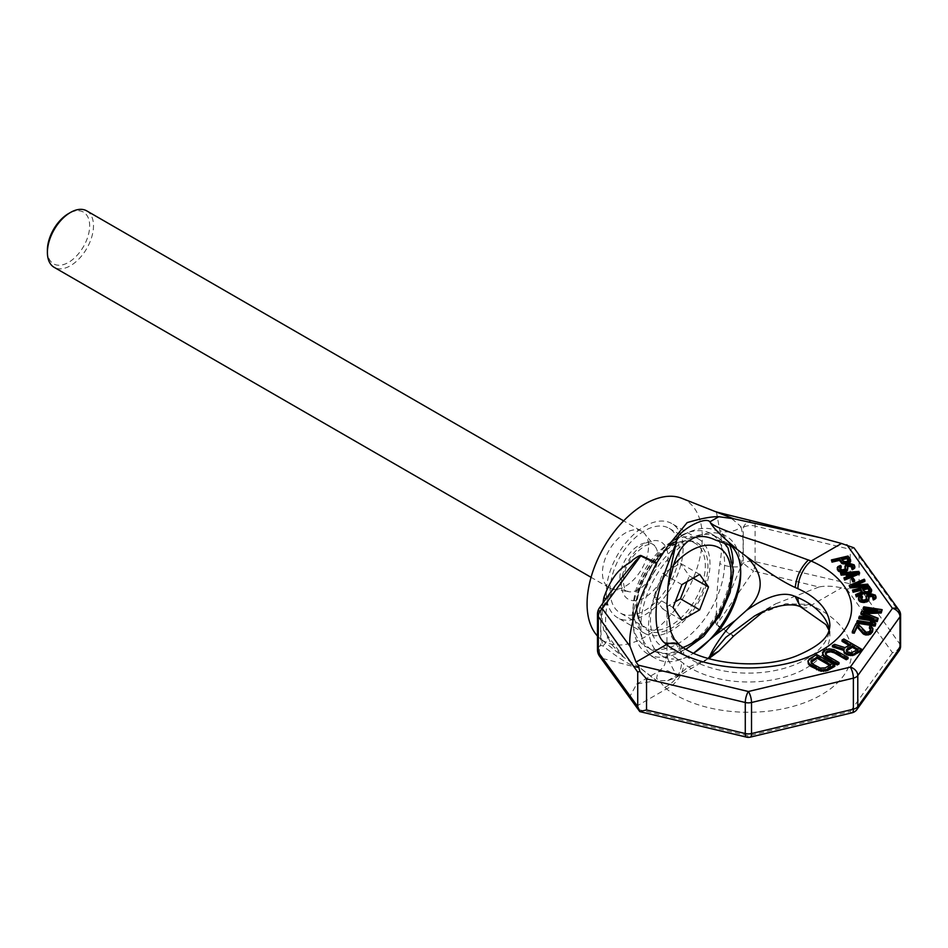 <?xml version="1.0" encoding="UTF-8"?>
<svg xmlns="http://www.w3.org/2000/svg" width="948" height="948" viewBox="0 0 948 948"><rect width="100%" height="100%" fill="white"/><g stroke="black" fill="none" stroke-linecap="round" stroke-linejoin="round"><path stroke-width="0.71" stroke-dasharray="4.74 3.56" d="M681.754 498.293A81.481 47.045 -60 0 1 702.302 537.374A81.481 47.045 120 0 1 664.406 621.758A81.481 47.045 120 0 1 600.57 638.905L623.677 657.308L641.014 668.565A16.294 9.196 128.4 0 0 640.718 668.482L656.36 680.64L636.748 684.018L630.076 696.033L602.241 658.362L640.718 668.482C637.281 664.714 636.582 672.227 602.881 645.944L600.665 645.387L600.665 609.706L602.881 606.59A100.63 58.101 120 0 0 602.881 645.944A16.294 11.388 166.3 0 0 607.194 635.433L607.194 635.433C604.99 626.628 605.049 615.821 607.372 602.975L607.372 602.975A16.294 6.885 -169.2 0 1 602.881 606.59L615.394 585.509L607.372 602.975A16.294 6.885 -169.2 0 0 605.736 599.065M597.477 636.025A81.481 47.045 120 0 0 600.57 638.905M683.105 548.454A54.32 31.367 -60 0 1 659.393 603.129A54.32 31.367 -60 0 1 617.527 617.681A54.32 31.367 -60 0 1 606.282 592.808A54.32 31.367 -60 0 1 629.993 538.144A54.32 31.367 -60 0 1 671.848 523.592A54.32 31.367 -60 0 1 683.105 548.454M716.415 511.991L719.816 530.548A84.455 48.763 -60 0 1 721.558 546.06A84.455 48.763 -60 0 1 719.816 563.574C715.645 598.141 717.138 606.791 716.131 614.043C715.503 620.288 715.598 623.95 716.415 625.04L733.207 636.511M716.7 512.074L720.113 512.975C723.312 515.025 725.919 512.43 741.052 526.815A16.294 11.388 166.3 0 1 719.816 530.548M853.97 547.814L850.261 549.378L755.106 526.021A10.866 3.33 104 0 0 753.577 521.27A10.866 8.757 104.1 0 0 743.268 527.372L743.268 563.053A10.866 1.434 -144.6 0 0 753.577 570.98L716.7 624.614L741.052 566.169A100.63 58.101 120 0 0 741.052 526.815L743.268 527.372A10.866 6.269 180 0 1 755.106 526.021L755.106 561.69A10.866 3.46 -77.1 0 1 753.577 570.98L818.942 587.002C825.21 585.686 832.747 585.971 841.528 587.831L846.837 589.111L853.97 587.89L850.261 583.85L755.106 561.69A10.866 6.269 0 0 0 743.268 563.053L741.052 566.169A16.294 6.885 -169.2 0 1 719.816 563.574M603.864 630.527A16.294 11.388 166.3 0 1 607.194 635.433L611.176 644L623.677 657.308L603.864 630.527A84.455 48.763 120 0 1 602.122 615.015A84.455 48.763 120 0 1 602.975 602.952M708.784 658.647L687.158 667.688L675.438 677.903L667.724 680.628L656.36 680.64M641.014 668.565L656.727 680.676M599.563 656.229A10.866 8.259 -36.1 0 0 602.241 658.362A10.866 8.757 104.1 0 1 600.665 645.387A10.866 6.269 0 0 0 597.477 649.818M597.477 614.15A10.866 6.269 180 0 1 600.665 609.706A10.866 1.434 -144.6 0 1 599.491 607.846M708.097 658.445L681.422 674.443L676.564 675.521L667.985 659.31L673.945 658.967A65.187 37.636 -60 0 1 662.036 655.921A65.187 37.636 -60 0 1 673.945 563.847M662.036 655.921L668.293 659.535L666.942 656.348L666.918 605.191M740.72 572.853L740.72 568.421A70.614 40.776 120 0 0 726.097 536.094A70.614 40.776 120 0 0 690.784 539.59A70.614 40.776 120 0 0 640.848 626.071A70.614 40.776 -60 0 0 655.471 658.398A70.614 40.776 -60 0 0 690.784 654.902L690.784 654.902A70.614 40.776 -60 0 0 693.64 653.16L690.784 654.902C683.899 659.097 678.282 660.448 673.945 658.967M666.918 655.4L666.942 656.348C667.759 653.397 672.689 655.305 681.719 662.071L683.698 663.541A81.481 47.045 0 0 0 774.552 679.503A81.481 47.045 0 0 0 829.879 634.947L829.879 626.071A81.481 47.045 180 0 1 774.552 670.627A81.481 47.045 180 0 1 683.698 654.677L681.719 653.03L671.54 636.57L666.918 605.618M667.724 680.628L676.564 675.521L667.83 670.793L657.9 671.8L656.62 678.33L666.456 688.912A103.213 59.594 0 0 0 821.383 694.825A103.213 59.594 0 0 0 811.144 605.381L808.466 604.421L785.785 603.722L754.501 616.034L775.665 603.817L763.863 611.211M715.313 539.957A65.187 37.636 -60 0 1 727.211 543.014A65.187 37.636 -60 0 1 729.474 544.508M857.028 649.984L858.177 650.648L851.174 654.25L847.204 652.994L846.469 650.944M829.559 665.389L830.709 666.065L825.293 669.181L822.035 669.738L812.685 665.378L810.895 663.304L811.073 662.297M848.424 560.884L848.235 562.377L844.147 563.005L841.563 559.901L842.357 559.711M853.603 574.002L857.762 573.635L849.124 577.166L847.299 574.559L848.176 574.488M869.506 591.007L869.316 592.5L865.228 593.128L862.644 590.023L863.438 589.834M848.958 645.327L850.107 645.991L845 648.942L834.524 645.671L832.415 646.891M843.519 650.292L843.519 651.572M861.898 650.719L843.85 640.291L842.049 641.334M839.039 663.92L827.13 657.047L825.341 654.973L825.518 653.954M848.057 658.706L836.16 651.833L831.799 650.352L825.198 651.063L822.437 653.99M834.821 666.349L816.773 655.921L809.545 660.092L807.992 662.32M850.617 561.654L848.022 557.377L831.408 561.252M854.871 567.745L853.449 565.719L850.522 565.055L846.268 566.039L844.964 567.698M845.415 568.93L845.272 570.483L842.085 571.229L840.319 570.459L839.774 568.35M841.172 567.568L840.568 566.703L839.253 567.177L837.226 568.99M847.891 569.535L847.441 566.963M852.323 567.046L852.643 568.089L851.529 568.859M859.575 573.884L858.77 572.734L840.532 574.287M847.085 576.609L847.808 577.64L843.969 579.216M882.15 610.998L863.782 608.154L863.166 609.481M871.248 610.737L877.623 611.721L861.732 612.574L860.914 614.34M868.712 617.527L873.938 619.672L859.481 617.432L858.864 618.76M878.156 619.613L863.284 613.759L866.33 613.629M854.586 581.456L853.176 579.429L851.399 579.832M868.297 586.338L867.693 585.473L851.766 586.824L855.819 585.153M864.849 581.42L864.244 580.543L849.242 586.741M861.531 591.955L862.242 592.974L855.629 595.865M871.698 591.789L869.103 587.499L852.489 591.374M876.047 598.01L874.637 595.984L871.698 595.32L867.456 596.304L866.14 597.963M866.602 599.207L866.448 600.759L863.273 601.494L861.495 600.736L860.95 598.626M862.348 597.832L861.744 596.967L860.429 597.441L858.414 599.266M869.079 599.8L868.617 597.228M873.511 597.323L873.831 598.366L872.717 599.124M875.798 624.696L873.677 622.943L870.548 622.457M870.679 622.575L872.67 624.211L857.43 621.852L856.814 623.18M870.774 629.662L869.446 632.944L866.199 633.631L857.952 625.242L855.997 624.945L852.299 632.897M872.942 629.934L871.413 627.801L869.956 627.339L869.446 628.441M850.107 645.991L850.107 644.664M845 648.942L845 647.614M843.85 640.291L843.85 638.964M843.957 650.435L843.957 649.096M834.524 645.671L834.524 644.344M846.185 651.359L846.185 650.032M846.351 652.153L846.351 650.826M847.204 652.994L847.204 651.667M848.353 653.658L848.353 652.331M849.799 654.156L849.799 652.817M851.174 654.25L851.174 652.911M852.465 653.942L852.465 652.615M858.177 650.648L858.177 649.321M822.876 652.852L822.876 651.513M823.99 651.75L823.99 650.423M825.198 651.063L825.198 649.736M827.083 650.411L827.083 649.084M829.062 650.162L829.062 648.835M831.799 650.352L831.799 649.025M833.932 650.897L833.932 649.57M836.16 651.833L836.16 650.494M825.341 654.973L825.341 653.634M825.898 655.98L825.898 654.653M827.13 657.047L827.13 655.708M808.431 661.183L808.431 659.855M809.545 660.092L809.545 658.765M816.773 655.921L816.773 654.594M830.709 666.065L830.709 664.726M825.293 669.181L825.293 667.854M810.895 663.304L810.895 661.977M811.452 664.323L811.452 662.984M812.685 665.378L812.685 664.05M818.444 668.707L818.444 667.38M820.281 669.418L820.281 668.091M822.035 669.738L822.035 668.411M823.705 669.655L823.705 668.328M848.022 557.377L848.022 556.049M850.463 560.849L850.463 559.521M843.483 562.65L843.483 561.323M841.563 559.901L841.563 558.562M844.147 563.005L844.147 561.666M845.059 563.124L845.059 561.797M846.22 563.017L846.22 561.69M847.275 562.768L847.275 561.441M848.235 562.377L848.235 561.05M848.744 561.927L848.744 560.6M848.792 561.406L848.792 560.078M852.145 568.551L852.145 567.212M852.643 568.089L852.643 566.762M852.69 567.579L852.69 566.24M847.18 567.342L847.18 566.596M847.133 567.864L847.133 566.525M847.749 568.729L847.749 567.402M837.783 568.018L837.783 566.691M839.253 567.177L839.253 565.837M840.568 566.703L840.568 565.364M839.454 568.646L839.454 567.307M839.501 569.31L839.501 567.971M840.319 570.459L840.319 569.132M841.077 570.957L841.077 569.63M842.085 571.229L842.085 569.902M843.353 571.277L843.353 569.938M844.407 571.028L844.407 569.689M845.272 570.483L845.272 569.156M845.675 569.89L845.675 568.551M845.628 569.227L845.628 568.634M845.26 566.951L845.26 565.624M846.268 566.039L846.268 564.712M847.583 565.565L847.583 564.238M849.005 565.233L849.005 563.906M850.522 565.055L850.522 563.716M852.335 565.304L852.335 563.965M853.449 565.719L853.449 564.38M854.207 566.217L854.207 564.878M854.717 566.94L854.717 565.601M858.77 572.734L858.77 571.395M847.808 577.64L847.808 576.313M857.762 573.635L857.762 572.308M849.124 577.166L849.124 575.839M847.299 574.559L847.299 573.232M853.176 579.429L853.176 578.09M864.244 580.543L864.244 579.216M851.766 586.824L851.766 585.497M867.693 585.473L867.693 584.146M862.242 592.974L862.242 591.647M869.103 587.499L869.103 586.172M871.544 590.971L871.544 589.644M864.564 592.773L864.564 591.445M862.644 590.023L862.644 588.684M865.228 593.128L865.228 591.789M866.14 593.247L866.14 591.919M867.302 593.14L867.302 591.813M868.356 592.903L868.356 591.564M869.316 592.5L869.316 591.173M869.826 592.05L869.826 590.723M869.873 591.528L869.873 590.201M873.321 598.816L873.321 597.489M873.831 598.366L873.831 597.027M873.878 597.844L873.878 596.517M868.368 597.607L868.368 596.873M868.321 598.129L868.321 596.802M868.925 598.994L868.925 597.667M858.971 598.295L858.971 596.956M860.429 597.441L860.429 596.114M861.744 596.967L861.744 595.64M860.642 598.911L860.642 597.584M860.689 599.574L860.689 598.247M861.495 600.736L861.495 599.397M862.253 601.233L862.253 599.894M863.273 601.494L863.273 600.167M864.529 601.542L864.529 600.214M865.595 601.293L865.595 599.966M866.448 600.759L866.448 599.42M866.851 600.155L866.851 598.828M866.804 599.491L866.804 598.899M866.448 597.216L866.448 595.889M867.456 596.304L867.456 594.977M868.771 595.83L868.771 594.503M870.181 595.51L870.181 594.171M871.698 595.32L871.698 593.993M873.523 595.569L873.523 594.242M874.637 595.984L874.637 594.657M875.395 596.482L875.395 595.154M875.893 597.204L875.893 595.877M873.938 619.672L873.938 618.345M859.481 617.432L859.481 616.105M861.732 612.574L861.732 611.247M877.623 611.721L877.623 610.394M863.782 608.154L863.782 606.827M863.284 613.759L863.284 612.432M857.43 621.852L857.43 620.525M872.67 624.211L872.67 622.883M873.677 622.943L873.677 621.615M857.952 625.242L857.952 623.914M855.997 624.945L855.997 623.618M864.849 632.944L864.849 631.617M866.199 633.631L866.199 632.292M866.982 633.75L866.982 632.423M868.368 633.489L868.368 632.162M869.446 632.944L869.446 631.617M870.359 631.901L870.359 630.574M870.762 631.013L870.762 629.685M870.892 629.851L870.892 628.524M869.956 627.339L869.956 626.012M871.413 627.801L871.413 626.474M872.575 628.927L872.575 627.6M753.577 521.27L754.217 521.436M853.97 587.89L859.078 587.227L859.078 556.18L856.115 550.373M846.837 589.111L892.447 652.686A8.153 6.15 144.3 0 0 899.984 644.237A8.153 4.704 180 0 1 900.6 646.038M733.776 635.942L716.7 624.614A16.294 7.726 120.7 0 0 716.415 625.04M818.942 587.002L775.665 603.817M639.864 711.498L636.061 706.461C632.363 701.65 630.361 698.178 630.076 696.033M899.071 610.239A8.153 6.15 -35.7 0 1 899.984 613.19L899.984 644.237L859.078 587.227M856.885 709.59A8.153 6.15 -144.3 0 1 850.261 711.498L892.447 652.686A8.153 6.15 -144.3 0 0 899.071 650.79M852.157 712.766A8.153 2.548 -103.4 0 1 850.261 711.498L748.399 735.861A8.153 2.548 -76.6 0 1 746.503 737.129M638.288 709.519L748.399 735.861A8.153 2.548 -103.4 0 0 750.295 737.129M655.471 658.398L647.792 653.966A70.614 40.776 -60 0 0 702.207 635.053A70.614 40.776 -60 0 0 733.029 563.977A70.614 40.776 120 0 0 733.029 563.254M729.391 544.472A70.614 40.776 120 0 0 718.406 531.65A70.614 40.776 120 0 0 683.105 535.158A70.614 40.776 120 0 0 633.169 621.639L633.169 608.332A54.32 31.367 -60 0 0 644.415 633.205L617.527 617.681M740.72 568.421A70.614 40.776 -60 0 1 740.684 570.696M647.792 653.966A70.614 40.776 -60 0 1 633.169 621.639M633.169 608.332A54.32 31.367 120 0 1 671.575 541.806A54.32 31.367 120 0 1 698.735 539.116A54.32 31.367 120 0 1 709.993 563.977A54.32 31.367 -60 0 1 686.281 618.653A54.32 31.367 -60 0 1 644.415 633.205M610.121 590.592A48.893 28.227 -60 0 1 631.463 541.391A48.893 28.227 -60 0 1 669.134 528.297A48.893 28.227 -60 0 1 679.254 550.681A48.893 28.227 120 0 1 657.924 599.871A48.893 28.227 120 0 1 620.241 612.977A48.893 28.227 120 0 1 610.121 590.592M632.399 616.757A65.187 37.636 -60 0 1 660.851 551.167A65.187 37.636 -60 0 1 711.083 533.7A65.187 37.636 -60 0 1 724.58 563.539A65.187 37.636 120 0 1 696.128 629.14A65.187 37.636 120 0 1 645.896 646.607A65.187 37.636 120 0 1 632.399 616.757M681.908 584.632L662.711 573.54L653.836 596.399L662.711 609.019L675.26 601.779M673.044 607.49L653.836 596.399M699.66 574.381L680.451 563.302L662.711 573.54M693.154 578.138L689.315 575.91L680.451 563.302M687.099 581.634L689.315 575.91M681.908 620.111L662.711 609.019M641.784 531.318A32.587 18.818 -60 0 0 616.662 540.052A32.587 18.818 -60 0 0 602.442 572.853A32.587 18.818 120 0 0 609.185 587.772A32.587 18.818 120 0 0 613.024 589.123A32.587 18.818 120 0 0 636.535 576.526A32.587 18.818 120 0 0 648.527 546.238A32.587 18.818 -60 0 0 644.877 533.961A32.587 18.818 -60 0 0 641.784 531.318L623.642 520.855M86.742 210.871A32.587 18.818 -60 0 1 93.497 225.79A32.587 18.818 120 0 1 79.265 258.591A32.587 18.818 120 0 1 54.155 267.324M47.4 250.189A29.874 17.254 120 0 0 68.529 262.383A29.874 17.254 120 0 0 89.657 225.79A29.874 17.254 -60 0 0 68.529 213.596M829.121 630.515L829.879 634.947A81.481 47.045 0 0 0 829.37 629.697M664.678 687.43C675.367 681.932 681.043 673.483 681.719 662.071M678.389 644.012L681.719 653.03M679.538 644.948A21.733 14.09 -53 0 1 683.698 654.677M850.261 583.85L850.261 549.378M900.6 614.991A8.153 4.704 180 0 0 899.984 613.19L859.078 556.18M636.061 706.461L666.456 688.912A21.733 14.09 127 0 0 683.698 663.541M802.364 607.502A21.733 10.784 -66.2 0 0 811.144 605.381L841.528 587.831M808.466 604.421L800.396 606.72M621.378 584.098A32.979 19.043 -60 0 1 644.687 543.714A32.979 19.043 -60 0 1 668.008 557.175A32.979 19.043 -60 0 1 644.687 597.56A32.979 19.043 -60 0 1 621.378 584.098M669.134 528.297L695.168 543.334C677.891 529.446 634.959 572.995 636.961 606.732C637.222 617.492 640.338 624.578 646.287 628.003A48.893 28.227 120 0 1 636.155 605.63A48.893 28.227 -60 0 1 657.497 556.429A48.893 28.227 -60 0 1 695.168 543.334A48.893 28.227 -60 0 1 705.3 565.707A48.893 28.227 120 0 1 683.958 614.908A48.893 28.227 120 0 1 646.287 628.003L620.241 612.977M636.866 607.147A50.244 29.009 120 0 0 672.393 627.659A50.244 29.009 120 0 0 707.919 566.122A50.244 29.009 -60 0 0 672.393 545.598A50.244 29.009 -60 0 0 636.866 607.147M723.514 542.055L717.612 537.469A65.187 37.636 -60 0 0 667.38 554.936A65.187 37.636 -60 0 0 638.928 620.537A65.187 37.636 120 0 0 652.425 650.375A65.187 37.636 120 0 0 702.658 632.909A65.187 37.636 120 0 0 731.109 567.307A65.187 37.636 -60 0 0 717.612 537.469L711.083 533.7M683.058 647.413A57.034 32.931 120 0 1 650.447 620.537A57.034 32.931 -60 0 1 673.27 565.411M613.024 589.123L628.619 591.694A26.888 15.524 120 0 1 619.885 578.268A26.888 15.524 -60 0 1 633.548 549.319A26.888 15.524 -60 0 1 654.89 546.19A26.888 15.524 -60 0 1 657.912 556.322A26.888 15.524 120 0 1 648.017 581.302A26.888 15.524 120 0 1 628.619 591.694C626.995 589.917 625.265 594.586 623.239 581.503C624.104 566.442 631.629 554.402 645.789 545.408C650.98 543.785 654.013 544.045 654.89 546.19L644.877 533.961M636.748 684.018L657.9 671.8C659.05 671.717 661.266 669.454 664.56 665.01L666.918 655.969M733.231 546.486L727.211 543.014M675.438 677.903L681.422 674.443M701.994 662.569L707.978 659.109M726.097 536.094L718.406 531.65M671.575 541.806L683.105 535.158M698.735 539.116L671.848 523.592M685.985 649.226L676.931 652.734L666.788 654.132L652.425 650.375L645.896 646.607M609.185 587.772L591.054 577.308"/><path stroke-width="1.42" d="M597.477 636.025A81.481 47.045 120 0 1 587.073 603.9A81.481 47.045 -60 0 1 620.359 524.374A81.481 47.045 -60 0 1 681.754 498.293L733.207 518.651L821.027 537.871L841.528 543.477L811.144 561.026A103.213 59.594 180 0 1 821.383 650.47A103.213 59.594 180 0 1 666.456 644.557L664.678 642.945C657.639 637.506 654.902 624.744 656.49 604.658C657.758 585.781 674.431 549.082 676.564 541.095C675.237 532.93 704.708 515.38 709.934 521.827C711.984 526.768 739.476 535.703 758.886 541.96L811.144 561.026A21.733 10.784 113.8 0 0 797.932 588.72A81.481 47.045 180 0 1 829.879 626.071C828.86 630.906 829.879 641.701 797.055 655.684C761.043 670.532 702.456 664.027 679.538 644.948L674.348 639.118L670.994 632.15L666.918 605.049L667.985 586.551L673.945 563.847C678.235 551.392 683.852 543.311 690.784 539.59C697.586 535.347 705.762 535.466 715.313 539.957L733.479 546.629L746.372 556.476C764.763 574.915 764.763 592.927 746.372 610.488C767.607 595.723 783.889 591.066 795.23 596.529L797.932 597.596A81.481 47.045 0 0 1 829.37 629.697M656.36 563.503L640.73 555.943L602.241 608.64L630.076 646.441C627.908 630.787 636.665 603.153 656.36 563.503L656.727 562.816L641.014 555.528C640.149 555.137 637.4 556.618 632.766 559.948C628.998 565.541 615.904 564.807 603.864 597.501A16.294 6.885 -169.2 0 1 605.736 599.065M656.727 562.816L667.724 546.202L687.158 522.621C701.212 518.438 711.758 516.47 718.785 516.719L733.207 518.651M763.863 611.211L733.776 635.942L718.785 651.146L708.784 658.647M599.551 656.206A10.866 8.259 -36.1 0 1 598.307 652.224L598.307 616.544A10.866 6.269 180 0 1 597.477 614.15L597.477 649.818A10.866 6.269 0 0 0 598.307 652.224L637.72 706.556L637.72 672.085L639.864 671.421L646.536 678.886L745.282 702.504L745.282 733.551L646.536 709.934L639.782 711.604L599.563 656.229A10.866 10.866 0 0 1 597.477 649.818M597.477 614.15A10.866 10.866 0 0 1 599.491 607.846A10.866 1.434 -144.6 0 1 602.241 608.64A10.866 8.129 144.8 0 0 598.307 616.544L637.72 672.085M641.014 555.528L635.61 560.861L615.394 585.509L599.491 607.846M630.076 646.441L636.061 662.107L638.288 665.164L639.864 671.421M829.121 630.515L825.957 624.625L800.396 606.72C792.884 603.201 775.808 603.876 754.49 616.034L725.824 637.34L709.934 656.253C711.012 651.904 722.198 633.3 735.304 620.43L715.313 635.089L693.652 653.16A70.614 40.776 -60 0 0 740.684 570.696M718.785 651.146L709.934 656.253L708.097 658.445M667.985 586.551C669.999 567.39 675.9 545.562 676.564 541.095L667.724 546.202M718.785 516.719L709.934 521.827C712.375 526.97 720.824 535.596 735.304 547.731M746.372 556.476C767.607 572.154 783.901 582.499 795.23 587.499L797.932 588.72M666.918 605.191L666.942 602.359M735.304 620.43L746.372 610.488M729.474 544.508A65.187 37.636 -60 0 1 740.72 572.853A65.187 37.636 -60 0 1 715.313 635.089M846.469 650.944L852.418 647.318L857.028 649.984M811.073 662.297L817.271 658.303L829.559 665.389M842.357 559.711L846.86 558.656L848.424 560.884M848.176 574.488L853.603 574.002M863.438 589.834L867.941 588.779L869.506 591.007M638.288 665.164L748.399 691.507L850.261 667.143L892.447 608.332A8.153 6.15 -35.7 0 1 899.071 610.239L853.97 547.814L841.528 543.477M848.958 645.327L842.049 641.334L842.049 640.007L850.107 644.664L845 647.614L834.524 644.344L832.415 645.564L832.415 646.891L843.519 650.292M832.415 645.564L843.957 649.096L844.158 652.971L847.998 655.198L852.797 655.53L861.898 650.719L861.898 649.38L843.85 638.964L842.049 640.007M822.437 652.651L823.705 656.798L837.226 664.963L839.039 663.92L839.039 662.581L827.13 655.708L825.341 653.634L826.3 651.75L829.085 650.589L832.51 650.826L846.256 658.422L848.057 657.379L833.932 649.57L829.062 648.835L823.99 650.423L822.437 652.651L823.705 655.471L837.226 663.624L839.039 662.581M825.518 653.954L827.497 652.39L830.756 651.845L834.347 652.876L846.256 659.749L848.057 658.706L848.057 657.379M807.992 660.993L808.324 663.908L810.884 666.42L821.004 671.22L827.604 670.52L834.821 666.349L834.821 665.022L816.773 654.594L809.545 658.765L807.992 660.993L809.26 663.813L816.643 668.423L821.004 669.892L825.72 669.833L834.821 665.022M831.408 559.924L832.012 562.128L839.442 560.386L842.12 563.645L846.469 563.977L850.617 561.654L850.463 559.521L848.022 556.049L831.408 559.924L832.012 560.789L839.442 559.059L842.12 562.306L845.308 562.745L848.851 561.915L850.617 560.327M851.529 567.532L852.145 569.724L854.207 568.575L854.871 567.745L854.207 564.878L850.522 563.716L847.583 564.238L845.26 565.624L845.272 569.156L842.085 569.902L839.501 567.971L841.172 566.24L840.568 565.364L837.783 566.691L837.38 568.468L839.051 570.269L841.99 570.933L845.379 570.483L847.595 568.954L847.18 566.015L848.543 565.02L852.086 565.375L852.643 566.762L851.529 567.532L852.145 568.397L854.871 566.406M844.964 566.359L845.415 568.93M839.774 568.35L841.172 567.568L841.172 566.24M837.226 567.662L838.198 570.957L841.99 572.26L846.588 571.194L847.891 568.207M847.441 566.963L850.415 566.086L852.323 567.046M843.969 577.877L844.585 580.081L859.575 573.884L858.77 571.395L840.532 572.959L841.137 573.824L845.782 573.422L847.808 576.313L843.969 577.877L844.585 578.754L859.575 572.556M840.532 572.959L841.137 575.152L845.782 574.749L847.085 576.609M866.33 613.629L881.225 612.989L882.15 609.671L863.782 606.827L863.166 608.154L877.623 610.394L861.732 611.247L860.914 613.012L873.938 618.345L859.481 616.105L858.864 617.432L877.232 620.265L878.156 618.286L863.284 612.432L881.225 611.661L882.15 609.671M863.166 608.154L863.166 609.481L871.248 610.737M860.914 613.012L860.914 614.34L868.712 617.527M858.864 617.432L858.864 618.76L877.232 621.604L878.156 618.286M851.399 578.505L852.821 581.871L854.586 581.456L854.586 580.117L853.176 578.09L851.399 578.505L852.821 580.532L854.586 580.117M849.242 585.414L850.048 587.902L868.297 586.338L867.693 584.146L851.766 585.497L864.849 580.093L864.244 579.216L849.242 585.414L850.048 586.575L868.297 585.011M855.819 585.153L864.849 581.42L864.849 580.093M852.489 590.047L853.093 590.912L860.523 589.182L862.242 591.647L855.629 594.538L856.34 595.545L863.557 592.346L867.55 592.761L871.034 591.279L871.544 589.644L869.103 586.172L852.489 590.047L853.093 592.251L860.523 590.509L861.531 591.955M855.629 594.538L856.34 596.885L863.557 593.685L868.972 593.768L871.034 592.607L871.698 590.45M872.717 597.797L873.321 599.989L875.395 598.84L876.047 598.01L875.395 595.154L871.698 593.993L868.771 594.503L866.448 595.889L866.448 599.42L863.273 600.167L860.689 598.247L862.348 596.505L861.744 595.64L858.971 596.956L858.568 598.733L860.239 600.534L863.166 601.198L866.555 600.748L868.783 599.219L868.368 596.28L869.731 595.285L873.274 595.64L873.321 598.662L876.047 596.683M866.14 596.636L866.602 599.207M860.95 598.626L862.348 597.832L862.348 596.505M858.414 597.927L859.374 601.222L863.166 602.537L867.764 601.459L869.079 598.472M868.617 597.228L871.603 596.351L873.511 597.323M856.814 621.852L856.814 623.18L875.182 626.024L875.798 623.357L873.677 621.615L870.548 621.13L872.67 622.883L857.43 620.525L856.814 621.852L875.182 624.685L875.798 623.357M870.548 621.13L870.679 622.575M852.299 631.569L852.299 632.897L854.255 633.205L857.122 627.019L863.166 633.868L865.583 634.947L870.003 634.449L872.622 631.546L872.942 628.607L871.413 626.474L869.956 626.012L869.446 627.114L870.892 628.524L869.446 631.617L866.199 632.292L857.952 623.914L855.997 623.618L852.299 631.569L854.255 631.866L857.122 625.68L863.166 632.541L865.583 633.62L868.036 633.762L871.2 632.363L872.942 628.607M869.446 627.114L869.446 628.441L870.774 629.662M854.681 654.878L854.681 653.551L861.898 649.38M852.797 655.53L852.797 654.203L854.681 653.551M850.439 655.554L850.439 654.227L852.797 654.203M847.998 655.198L847.998 653.859L850.439 654.227M846.54 654.701L846.54 653.373L847.998 653.859M845.012 653.812L845.012 652.485L846.54 653.373M844.158 652.971L844.158 651.643L845.012 652.485M843.519 650.233L844.158 651.643M846.694 649.285L852.418 645.991L858.177 649.321L851.174 652.911L847.204 651.667L846.351 650.826L846.694 649.285L846.694 650.624M830.709 664.726L825.293 667.854L820.281 668.091L812.685 664.05L811.038 661.005L817.271 656.964L830.709 664.726M843.483 561.323L841.563 558.562L846.86 557.329L848.792 560.078L846.22 561.69L843.483 561.323M857.762 572.308L849.124 575.839L847.299 573.232L857.762 572.308M864.564 591.445L862.644 588.684L867.941 587.452L869.873 590.201L867.302 591.813L864.564 591.445M852.418 647.318L852.418 645.991M825.329 658.078L825.329 656.751M837.226 664.963L837.226 663.624M823.705 656.798L823.705 655.471M822.769 655.566L822.769 654.239M846.256 659.749L846.256 658.422M834.347 652.876L834.347 651.537M832.51 652.153L832.51 650.826M830.756 651.845L830.756 650.506M829.085 651.916L829.085 650.589M827.497 652.39L827.497 651.063M826.3 653.089L826.3 651.75M825.483 653.883L825.483 652.674M827.604 670.52L827.604 669.181M825.72 671.16L825.72 669.833M823.741 671.421L823.741 670.082M821.004 671.22L821.004 669.892M818.859 670.686L818.859 669.347M816.643 669.75L816.643 668.423M810.884 666.42L810.884 665.093M809.26 665.14L809.26 663.813M808.324 663.908L808.324 662.569M817.271 658.303L817.271 656.964M811.855 661.42L811.855 660.092M811.038 662.225L811.038 661.005M847.891 563.645L847.891 562.318M848.851 563.254L848.851 561.915M846.469 563.977L846.469 562.638M845.308 564.072L845.308 562.745M843.59 563.977L843.59 562.638M842.12 563.645L842.12 562.306M841.267 562.994L841.267 561.666M839.442 560.386L839.442 559.059M832.012 562.128L832.012 560.789M849.953 562.484L849.953 561.157M846.86 558.656L846.86 557.329M852.145 569.724L852.145 568.397M852.086 566.703L852.086 565.375M851.434 566.359L851.434 565.02M850.415 566.086L850.415 564.759M849.254 566.193L849.254 564.854M848.543 566.347L848.543 565.02M847.583 566.75L847.583 565.411M847.595 570.281L847.595 568.954M846.588 571.194L846.588 569.855M845.379 571.81L845.379 570.483M843.601 572.225L843.601 570.897M841.99 572.26L841.99 570.933M840.165 572.011L840.165 570.684M839.051 571.597L839.051 570.269M838.198 570.957L838.198 569.63M837.38 569.795L837.38 568.468M840.212 567.959L840.212 566.631M845.628 568.634L845.628 567.899M845.012 568.362L845.012 567.023M854.207 568.575L854.207 567.236M853.105 569.333L853.105 568.006M844.585 580.081L844.585 578.754M845.782 574.749L845.782 573.422M841.137 575.152L841.137 573.824M852.821 581.871L852.821 580.532M850.048 587.902L850.048 586.575M860.523 590.509L860.523 589.182M853.093 592.251L853.093 590.912M871.034 592.607L871.034 591.279M869.92 593.377L869.92 592.05M868.972 593.768L868.972 592.441M867.55 594.1L867.55 592.761M866.389 594.195L866.389 592.867M864.671 594.1L864.671 592.761M863.557 593.685L863.557 592.346M856.34 596.885L856.34 595.545M867.941 588.779L867.941 587.452M873.321 599.989L873.321 598.662M873.274 596.979L873.274 595.64M872.61 596.624L872.61 595.297M871.603 596.351L871.603 595.024M870.442 596.458L870.442 595.131M869.731 596.624L869.731 595.285M868.771 597.015L868.771 595.688M868.368 596.873L868.368 596.28M868.783 600.546L868.783 599.219M867.764 601.459L867.764 600.131M866.555 602.075L866.555 600.748M864.789 602.49L864.789 601.162M863.166 602.537L863.166 601.198M861.353 602.276L861.353 600.949M860.239 601.873L860.239 600.534M859.374 601.222L859.374 599.894M858.568 600.072L858.568 598.733M861.388 598.224L861.388 596.896M866.804 598.899L866.804 598.164M866.199 598.626L866.199 597.299M875.395 598.84L875.395 597.513M874.281 599.598L874.281 598.271M881.225 612.989L881.225 611.661M877.232 621.604L877.232 620.265M875.182 626.024L875.182 624.685M870.418 629.069L870.418 627.742M872.622 631.546L872.622 630.207M872.207 632.423L872.207 631.095M871.2 633.691L871.2 632.363M870.003 634.449L870.003 633.122M868.036 635.089L868.036 633.762M866.365 635.077L866.365 633.738M865.583 634.947L865.583 633.62M864.126 634.485L864.126 633.157M863.166 633.868L863.166 632.541M857.122 627.019L857.122 625.68M854.255 633.205L854.255 631.866M754.217 521.436L821.027 537.871M733.776 518.805L716.7 512.074L818.942 537.398M639.864 711.498L637.72 706.556M846.837 544.756L892.447 608.332A8.153 6.15 35.7 0 1 899.984 616.793L899.984 647.84A8.153 6.15 -144.3 0 1 899.071 650.79L856.885 709.59A8.153 6.15 -144.3 0 0 857.786 706.639A8.153 4.704 180 0 1 853.378 709.187A8.153 2.548 -103.4 0 1 852.157 712.766L750.295 737.129A8.153 2.548 -103.4 0 0 751.515 733.551L751.515 702.504A8.153 4.704 180 0 1 745.282 702.504A8.153 2.548 103.4 0 1 748.399 691.507A8.153 2.548 76.6 0 1 751.515 702.504L853.378 678.14L853.378 709.187L751.515 733.551A8.153 4.704 180 0 1 745.282 733.551A8.153 2.548 -76.6 0 0 746.503 737.129L639.782 711.604M900.6 614.991L900.6 646.038A8.153 4.704 180 0 1 899.984 647.84L857.786 706.639L857.786 675.592A8.153 6.15 35.7 0 0 850.261 667.143A8.153 2.548 76.6 0 1 853.378 678.14A8.153 4.704 180 0 0 857.786 675.592L899.984 616.793A8.153 4.704 180 0 0 900.6 614.991A8.153 8.153 0 0 0 899.071 610.239M716.415 511.991L753.577 521.27M733.029 563.254A70.614 40.776 120 0 0 729.391 544.472M681.908 584.632L673.044 607.49L681.908 620.111L699.66 609.872L708.523 587.002L699.66 574.381L681.908 584.632M708.523 587.002L693.154 578.138M699.66 609.872L680.451 598.781L687.099 581.634M675.26 601.779L680.451 598.781M70.448 212.482L68.529 213.596A29.874 17.254 -60 0 0 47.4 250.189L47.4 252.405A32.587 18.818 -60 0 1 70.448 212.482A32.587 18.818 -60 0 1 86.742 210.871L623.642 520.855M47.4 252.405A32.587 18.818 120 0 0 54.155 267.324L591.054 577.308M603.864 597.501A84.455 48.763 120 0 0 602.975 602.952M679.538 644.948A21.733 14.09 -53 0 0 666.456 644.557L636.061 662.107M664.678 642.945L678.389 644.012M808.466 559.936C800.882 567.224 796.474 576.408 795.23 587.499M646.536 709.934L646.536 678.886M802.364 607.502A21.733 10.784 -66.2 0 1 797.932 597.596M800.396 606.72L795.23 596.529M673.27 565.411A57.034 32.931 -60 0 1 731.109 573.967A57.034 32.931 120 0 1 683.058 647.413M899.071 650.79A8.153 8.153 0 0 0 900.6 646.038M746.503 737.129A8.153 8.153 0 0 0 750.295 737.129M852.157 712.766A8.153 8.153 0 0 0 856.885 709.59M717.589 512.24L715.799 511.671M754.608 521.53L752.712 521.056M685.985 649.226L703.594 636.452L720.48 614.671L730.09 592.547L733.503 570.637L728.017 547.956L723.514 542.055"/></g></svg>
